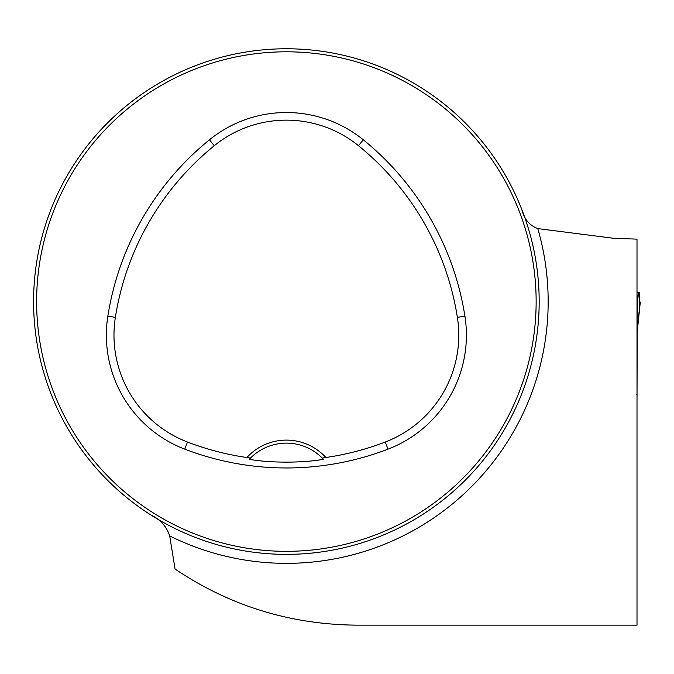 <?xml version="1.0" encoding="UTF-8"?>
<svg xmlns="http://www.w3.org/2000/svg" width="674" height="674" viewBox="0 0 674 674"><rect width="100%" height="100%" fill="white"/><g stroke="black" fill="none" stroke-linecap="round" stroke-linejoin="round"><path stroke-width="1.01" d="M180.211 572.47L175.072 569.05C229.969 605.951 290.671 624.646 357.161 625.152L637.006 625.152L637.006 552.849M566.733 625.152L637.006 625.152L637.006 239.127L614.149 238.343L537.793 228.604C529.444 225.419 524.136 219.101 521.87 209.639M175.072 569.05L169.688 535.906C166.537 526.386 160.218 519.376 150.723 514.885M539.175 301.573A252.792 252.792 0 0 0 159.982 82.641A252.792 252.792 0 0 0 159.982 520.496A252.792 252.792 0 0 0 539.175 301.573M207.996 61.233L210.128 60.55M209.724 60.677L205.722 61.991M47.07 220.112L45.36 225.318M45.487 224.914L45.899 223.633M204.921 540.885L210.128 542.587M46.043 379.959L45.352 377.802M45.487 378.224L46.801 382.225M525.695 383.026L527.405 377.802M527.27 378.224L526.866 379.504M367.844 540.885L362.612 542.595M363.033 542.46L367.035 541.155M525.695 220.112L527.405 225.318M527.27 224.914L525.964 220.912M367.844 62.261L362.637 60.55M364.322 61.09L367.035 61.991M322.265 458.076L325.904 457.503A53.591 53.591 0 0 0 246.861 457.503L250.492 458.076L249.346 459.272C268.85 463.063 303.806 463.08 323.41 459.272L322.265 458.076A50.558 50.558 0 0 0 250.492 458.076M246.861 457.503A276.273 276.273 0 0 1 187.482 442.034A114.479 114.479 0 0 1 115.372 317.344A276.273 276.273 0 0 1 214.273 145.71A114.479 114.479 0 0 1 358.492 145.71A276.273 276.273 0 0 1 457.385 317.344A114.479 114.479 0 0 1 385.275 442.034A276.273 276.273 0 0 1 325.904 457.503M184.76 449.154A283.889 283.889 0 0 0 388.005 449.154A122.104 122.104 0 0 0 464.917 316.157A283.889 283.889 0 0 0 363.294 139.796A122.104 122.104 0 0 0 209.471 139.796A283.889 283.889 0 0 0 107.848 316.157A122.104 122.104 0 0 0 184.76 449.154L187.482 442.034M536.142 301.573A249.759 249.759 0 0 0 161.499 85.269A249.759 249.759 0 0 0 161.499 517.868A249.759 249.759 0 0 0 536.142 301.573M249.346 459.272A50.558 50.558 0 0 1 250.324 458.253M322.442 458.253A50.558 50.558 0 0 1 323.41 459.272M637.259 331.566L639.921 302.946C639.449 303.881 639.348 301.64 639.609 296.206L639.516 292.465L638.531 292.465L637.259 298.531L637.006 402.69M637.259 395.023L636.719 394.602M637.006 342.038L637.259 341.305M637.259 331.6L640.3 302.062L639.483 301.716L638.531 292.465L637.006 292.465L638.531 292.465M537.793 228.604A261.79 261.79 0 0 1 169.688 535.906M385.275 442.034L388.005 449.154M214.273 145.71L209.471 139.796M115.372 317.344L107.848 316.157M457.385 317.344L464.917 316.157M358.492 145.71L363.294 139.796M637.006 292.626L638.472 292.626M637.006 296.4L637.562 296.4"/></g></svg>
